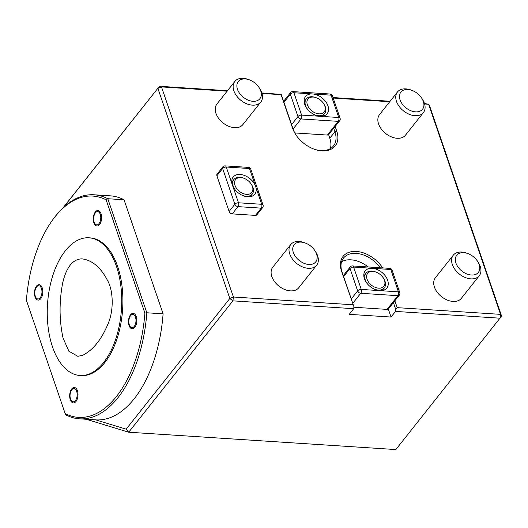 <?xml version="1.0" encoding="UTF-8"?>
<svg xmlns="http://www.w3.org/2000/svg" width="528" height="528" viewBox="0 0 528 528"><rect width="100%" height="100%" fill="white"/><g stroke="black" fill="none" stroke-linecap="round" stroke-linejoin="round"><path stroke-width="0.79" d="M81.913 258.852C72.772 259.09 66.343 267.208 62.614 283.213C59.09 302.221 59.242 320.542 63.083 338.171L68.904 351.259L77.84 356.321L82.738 355.258C93.192 350.031 101.752 339.26 108.418 322.938C113.593 310.477 113.434 291.977 108.062 281.49C101.138 267.709 92.42 260.165 81.913 258.852L81.84 258.845M227.126 91.172L161.489 86.909L233.416 297.007L229.819 298.472L232.907 300.854L128.7 432.214L86.189 419.252M353.047 304.775L233.416 297.007L232.907 300.854L353.701 308.702L353.951 306.775L341.57 271.247A26.215 17.477 -141.6 0 1 353.212 251.467A26.215 17.477 -141.6 0 1 382.648 267.894M106.121 199.841L107.785 198.713L146.837 312.781A112.253 60.298 93.7 0 1 79.537 418.816A112.253 60.298 93.7 0 1 65.842 414.889L65.182 413.615A110.873 59.558 -86.3 0 0 144.903 313.117L106.121 199.841A110.873 59.558 -86.3 0 0 53.341 218.962L54.1 217.945A112.253 60.298 93.7 0 1 94.09 194.786A112.253 60.298 93.7 0 1 107.785 198.713L124.047 199.769L163.099 313.837A112.253 60.298 -86.3 0 1 95.799 419.872A112.253 60.298 -86.3 0 1 95.654 419.866L126.146 429.165L128.7 432.214L395.842 449.566L501.6 316.12L500.557 314.358L428.624 104.254L424.611 103.996M388.298 309.065L391.037 317.057L395.512 311.414L500.042 318.199L500.557 314.358L397.188 307.646L395.769 309.494L393.413 302.617M126.146 429.165L229.819 298.472L157.885 88.367L161.489 86.909L159.443 86.288L63.38 207.511M424.459 103.495L428.624 104.254L429.667 106.022L501.6 316.12M380.186 267.736A24.836 16.553 38.4 0 0 343.543 258.053A24.836 16.553 38.4 0 0 342.091 272.131L353.951 306.775M63.004 207.86L159.443 86.288L227.495 90.704M124.047 199.769A112.253 60.298 -86.3 0 0 110.345 195.842L94.09 194.786M261.855 92.935L281.259 94.439L293.119 129.083A24.836 16.553 38.4 0 0 295.937 134.858M313.843 149.061A24.836 16.553 38.4 0 0 333.485 145.88A24.836 16.553 38.4 0 0 334.93 131.802L333.722 128.284M335.161 126.476L336.732 131.069A26.215 17.477 -141.6 0 1 314.153 149.173A26.215 17.477 -141.6 0 1 295.753 134.581A26.215 17.477 -141.6 0 1 292.598 128.205L281.114 94.677L262 93.436M389.73 101.732L333.175 98.056M333.003 97.555L390.1 101.264M330.317 148.619A24.836 16.553 38.4 0 0 329.815 138.25L328.614 134.726M284.387 100.333L283.246 100.261M395.512 311.414L395.769 309.494M394.845 300.815L397.188 307.646M391.037 317.057L349.226 314.338L353.701 308.702M341.596 261.763A24.836 16.553 -141.6 0 1 368.161 266.957M222.796 166.921A2.759 1.841 38.4 0 0 222.638 168.485A2.759 1.426 161.1 0 1 226.235 167.02A2.759 1.485 -86.3 0 0 225.139 165.878A2.759 2.759 0 0 0 222.796 166.921L217.041 174.174A2.759 1.841 38.4 0 0 216.883 175.738L229.126 211.497A2.759 1.841 38.4 0 0 232.214 213.886L255.446 215.391A2.759 1.841 38.4 0 0 256.839 214.87L262.594 207.623A2.759 2.759 0 0 0 263.043 205.009A2.759 1.426 161.1 0 0 261.71 204.29L255.592 186.41A13.801 9.2 -141.6 0 1 254.786 194.231A13.801 9.2 -141.6 0 1 242.946 195.644A13.801 9.2 -141.6 0 1 232.36 184.906A13.801 9.2 -141.6 0 1 233.165 177.085A13.801 9.2 -141.6 0 1 244.999 175.672A13.801 9.2 -141.6 0 1 255.592 186.41L249.467 168.531L226.235 167.02L238.484 202.785L261.71 204.29A2.759 1.485 -86.3 0 1 261.195 208.138A2.759 1.841 38.4 0 0 262.594 207.623M305.23 242.999L304.003 242.557A16.559 11.035 38.4 0 0 290.71 244.603L272.804 267.168A16.559 11.035 38.4 0 0 278.923 286.11A16.559 11.035 38.4 0 0 298.756 287.753L316.655 265.188A16.559 11.035 38.4 0 0 317.618 255.803A16.559 11.035 38.4 0 0 315.625 251.777L314.912 250.681A13.801 9.2 38.4 0 0 305.23 242.999A13.801 9.2 38.4 0 0 292.783 250.034A13.801 9.2 38.4 0 0 307.448 264.304A13.801 9.2 38.4 0 0 316.576 254.041A13.801 9.2 38.4 0 0 314.912 250.681M467.834 253.559L466.607 253.117A16.559 11.035 38.4 0 0 453.314 255.163L435.415 277.728A16.559 11.035 38.4 0 0 441.527 296.67A16.559 11.035 38.4 0 0 461.36 298.313L479.259 275.748A16.559 11.035 38.4 0 0 480.223 266.363A16.559 11.035 38.4 0 0 478.229 262.33L477.517 261.241A13.801 9.2 38.4 0 0 467.834 253.559A13.801 9.2 38.4 0 0 455.387 260.594A13.801 9.2 38.4 0 0 470.052 274.864A13.801 9.2 38.4 0 0 479.18 264.601A13.801 9.2 38.4 0 0 477.517 261.241M411.972 90.4L410.744 89.951A16.559 11.035 38.4 0 0 397.452 92.004L379.546 114.569A16.559 11.035 38.4 0 0 385.664 133.505A16.559 11.035 38.4 0 0 405.497 135.148L423.397 112.583A16.559 11.035 38.4 0 0 424.36 103.198A16.559 11.035 38.4 0 0 422.367 99.172L421.654 98.083A13.801 9.2 38.4 0 0 411.972 90.4A13.801 9.2 38.4 0 0 399.524 97.436A13.801 9.2 38.4 0 0 414.19 111.698A13.801 9.2 38.4 0 0 423.317 101.435A13.801 9.2 38.4 0 0 421.654 98.083M249.368 79.84L248.14 79.391A16.559 11.035 38.4 0 0 234.841 81.444L216.942 104.009A16.559 11.035 38.4 0 0 223.06 122.945A16.559 11.035 38.4 0 0 242.893 124.588L260.792 102.023A16.559 11.035 38.4 0 0 261.756 92.638A16.559 11.035 38.4 0 0 259.763 88.612L259.05 87.523A13.801 9.2 38.4 0 0 249.368 79.84A13.801 9.2 38.4 0 0 236.92 86.876A13.801 9.2 38.4 0 0 251.585 101.138A13.801 9.2 38.4 0 0 260.713 90.875A13.801 9.2 38.4 0 0 259.05 87.523M163.099 313.837L146.837 312.781L144.903 313.117M53.341 218.962A110.873 59.558 -86.3 0 0 26.4 300.333L65.182 413.615M134.798 327.32A7.729 4.151 -86.3 0 0 134.686 314.028A7.729 4.151 -86.3 0 0 128.489 321.842A7.729 4.151 -86.3 0 0 134.798 327.32M99.601 224.506A7.729 4.151 -86.3 0 0 99.488 211.213A7.729 4.151 -86.3 0 0 93.284 219.028A7.729 4.151 -86.3 0 0 99.601 224.506M40.788 298.65A7.729 4.151 -86.3 0 0 40.669 285.351A7.729 4.151 -86.3 0 0 34.472 293.172A7.729 4.151 -86.3 0 0 40.788 298.65M75.986 401.465A7.729 4.151 -86.3 0 0 75.874 388.166A7.729 4.151 -86.3 0 0 69.676 395.987A7.729 4.151 -86.3 0 0 75.986 401.465M80.018 375.5L81.18 375.573A68.996 37.059 -86.3 0 0 104.782 362.604A68.996 37.059 -86.3 0 0 122.087 286.697A68.996 37.059 -86.3 0 0 90.123 237.877L88.961 237.805A68.996 37.059 -86.3 0 0 47.507 304.247A68.996 37.059 -86.3 0 0 80.018 375.5A68.996 37.059 -86.3 0 0 103.62 362.531A68.996 37.059 -86.3 0 0 120.925 286.625A68.996 37.059 -86.3 0 0 88.961 237.805M134.244 326.41A6.626 3.557 93.7 0 1 129.34 324.911A6.626 3.557 93.7 0 1 130.574 315.685A6.626 3.557 93.7 0 1 135.478 317.176A6.626 3.557 93.7 0 1 134.244 326.41M99.046 223.595A6.626 3.557 93.7 0 1 94.136 222.097A6.626 3.557 93.7 0 1 95.37 212.87A6.626 3.557 93.7 0 1 100.274 214.361A6.626 3.557 93.7 0 1 99.046 223.595M40.227 297.739A6.626 3.557 93.7 0 1 35.323 296.241A6.626 3.557 93.7 0 1 36.557 287.008A6.626 3.557 93.7 0 1 41.461 288.506A6.626 3.557 93.7 0 1 40.227 297.739M75.431 400.554A6.626 3.557 93.7 0 1 70.528 399.056A6.626 3.557 93.7 0 1 71.755 389.822A6.626 3.557 93.7 0 1 76.666 391.321A6.626 3.557 93.7 0 1 75.431 400.554M324.793 106.016A10.349 6.897 -141.6 0 1 317.948 113.711A10.349 6.897 -141.6 0 1 306.953 103.013A10.349 6.897 -141.6 0 1 316.285 97.739A10.349 6.897 -141.6 0 1 323.545 103.495A10.349 6.897 -141.6 0 1 324.793 106.016M323.545 103.495L323.902 104.042A11.728 7.821 -141.6 0 1 325.314 106.894A11.728 7.821 -141.6 0 1 324.634 113.546A11.728 7.821 -141.6 0 1 313.685 114.345M307.969 109.811A11.728 7.821 -141.6 0 1 306.253 98.967A11.728 7.821 -141.6 0 1 315.671 97.515L316.285 97.739M328.409 134.983L327.367 135.056L338.237 121.354L301.066 118.945L293.086 129.004M294.815 132.944L327.367 135.056M312.51 93.951A13.801 9.2 -141.6 0 1 325.684 101.647A13.801 9.2 -141.6 0 1 327.149 113.705A13.801 9.2 -141.6 0 1 320.166 116.305A13.801 9.2 -141.6 0 1 306.999 108.603A13.801 9.2 -141.6 0 1 305.527 96.551A13.801 9.2 -141.6 0 1 312.51 93.951L293.931 92.743L301.58 115.097L338.752 117.506L331.096 95.159L312.51 93.951M384.483 280.355A10.349 6.897 -141.6 0 1 377.639 288.05A10.349 6.897 -141.6 0 1 366.637 277.352A10.349 6.897 -141.6 0 1 375.976 272.072A10.349 6.897 -141.6 0 1 383.236 277.834A10.349 6.897 -141.6 0 1 384.483 280.355M383.236 277.834L383.592 278.381A11.728 7.821 -141.6 0 1 385.004 281.233A11.728 7.821 -141.6 0 1 384.325 287.879A11.728 7.821 -141.6 0 1 373.375 288.677M367.66 284.143A11.728 7.821 -141.6 0 1 365.944 273.306A11.728 7.821 -141.6 0 1 375.362 271.854L375.976 272.072M353.892 307.237L387.057 309.395L397.927 295.693A2.759 1.841 38.4 0 0 399.32 295.172A2.759 2.759 0 0 0 399.769 292.565L392.119 270.211A2.759 2.759 0 0 0 389.684 268.356L352.519 265.94A2.759 2.759 0 0 0 350.176 266.977A2.759 1.841 -141.6 0 0 350.018 268.541L343.622 276.599M388.1 309.316L387.057 309.395M379.856 290.638A13.801 9.2 -141.6 0 1 366.683 282.942A13.801 9.2 -141.6 0 1 365.218 270.89A13.801 9.2 -141.6 0 1 372.2 268.29A13.801 9.2 -141.6 0 1 385.367 275.986A13.801 9.2 -141.6 0 1 386.839 288.037A13.801 9.2 -141.6 0 1 379.856 290.638L398.435 291.845L390.786 269.498L353.615 267.082L361.271 289.43L379.856 290.638M234.841 81.444A16.559 11.035 38.4 0 0 240.959 100.379A16.559 11.035 38.4 0 0 260.792 102.023M397.452 92.004A16.559 11.035 38.4 0 0 403.564 110.939A16.559 11.035 38.4 0 0 423.397 112.583M453.314 255.163A16.559 11.035 38.4 0 0 459.426 274.105A16.559 11.035 38.4 0 0 479.259 275.748M290.71 244.603A16.559 11.035 38.4 0 0 296.822 263.545A16.559 11.035 38.4 0 0 316.655 265.188M246.589 194.363A10.349 6.897 -141.6 0 1 234.65 184.001A10.349 6.897 -141.6 0 1 243.923 178.266A10.349 6.897 -141.6 0 1 251.183 184.028A10.349 6.897 -141.6 0 1 246.589 194.363M251.183 184.028L251.539 184.576A11.728 7.821 -141.6 0 1 252.265 194.073A11.728 7.821 -141.6 0 1 246.332 196.284A11.728 7.821 -141.6 0 1 241.322 194.872M235.607 190.337A11.728 7.821 -141.6 0 1 233.891 179.5A11.728 7.821 -141.6 0 1 243.309 178.048L243.923 178.266M341.57 271.247L342.091 272.131M329.815 138.25L334.93 131.802L336.732 131.069M293.119 129.083L292.598 128.205M328.409 134.99L339.629 120.833A2.759 1.841 -141.6 0 1 338.237 121.354A2.759 1.485 93.7 0 0 338.752 117.506A2.759 1.426 161.1 0 1 340.078 118.226L332.429 95.878A2.759 1.426 161.1 0 0 331.096 95.159A2.759 1.485 93.7 0 0 329.993 94.017L292.829 91.601A2.759 1.485 93.7 0 1 293.931 92.743A2.759 1.426 161.1 0 0 290.327 94.208L283.932 102.267M291.588 124.615L297.977 116.556A2.759 1.841 38.4 0 0 301.066 118.945A2.759 1.485 93.7 0 0 301.58 115.097A2.759 1.426 161.1 0 0 297.977 116.556L290.327 94.208A2.759 1.841 38.4 0 1 290.486 92.644L283.609 101.317M351.278 298.954L357.667 290.895L350.018 268.541A2.759 1.426 -18.9 0 1 353.615 267.082A2.759 1.485 -86.3 0 0 352.519 265.94M399.769 292.565A2.759 1.426 -18.9 0 0 398.435 291.845A2.759 1.485 -86.3 0 1 397.927 295.693L360.756 293.278A2.759 1.485 -86.3 0 0 361.271 289.43A2.759 1.426 -18.9 0 0 357.667 290.895A2.759 1.841 38.4 0 0 360.756 293.278L352.777 303.336M392.119 270.211A2.759 1.426 -18.9 0 0 390.786 269.498A2.759 1.485 -86.3 0 0 389.684 268.356M263.043 205.009L250.8 169.25A2.759 1.426 161.1 0 0 249.467 168.531A2.759 1.485 -86.3 0 0 248.365 167.389L225.139 165.878M255.446 215.391L261.195 208.138L237.97 206.633A2.759 1.485 -86.3 0 0 238.484 202.785A2.759 1.426 161.1 0 0 234.881 204.244L222.638 168.485L216.883 175.738M232.214 213.886L237.97 206.633A2.759 1.841 -141.6 0 1 234.881 204.244L229.126 211.497M95.799 419.872L79.537 418.816M306.253 98.967L304.141 101.633M324.634 113.546L322.516 116.213M339.629 120.833A2.759 2.759 0 0 0 340.078 118.226M332.429 95.878A2.759 2.759 0 0 0 329.993 94.017M292.829 91.601A2.759 2.759 0 0 0 290.486 92.644M365.944 273.306L363.825 275.972M384.325 287.879L382.206 290.552M343.299 275.649L350.176 266.977M388.093 309.322L399.32 295.172M233.891 179.5L231.772 182.167M252.265 194.073L250.153 196.746M250.8 169.25A2.759 2.759 0 0 0 248.365 167.389"/></g></svg>
